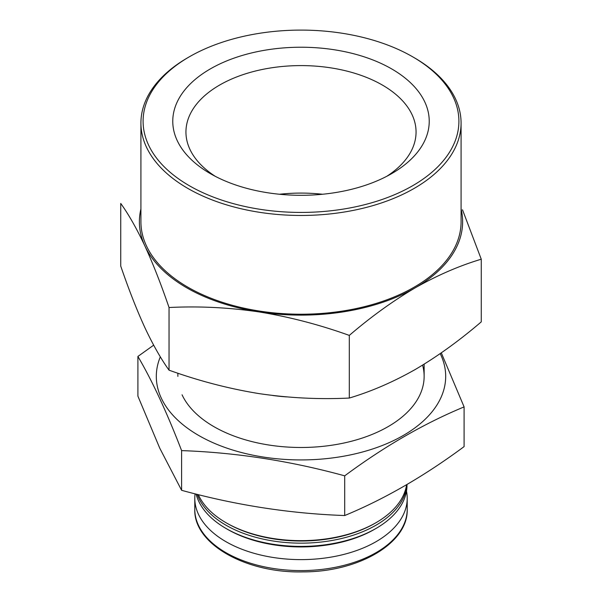 <?xml version="1.0" encoding="UTF-8"?>
<svg xmlns="http://www.w3.org/2000/svg" width="602" height="602" viewBox="0 0 602 602"><rect width="100%" height="100%" fill="white"/><g stroke="black" fill="none" stroke-linecap="round" stroke-linejoin="round"><path stroke-width="0.9" d="M414.199 57.694L412.656 56.799A157.905 91.165 180 0 1 412.656 185.725A157.905 91.165 180 0 1 189.344 185.725A157.905 91.165 180 0 1 189.344 56.799A157.905 91.165 180 0 1 412.656 56.799L414.191 57.687A160.079 92.422 180 0 1 414.199 57.694A160.079 92.422 180 0 1 461.079 123.041A160.079 92.422 180 0 1 301 215.463A160.079 92.422 180 0 1 140.921 123.041A160.079 92.422 180 0 1 187.801 57.694L189.344 56.799M391.676 68.914A128.234 74.038 180 0 1 391.676 173.617A128.234 74.038 180 0 1 210.324 173.617A128.234 74.038 180 0 1 210.324 68.914A128.234 74.038 180 0 1 391.676 68.914M169.042 370.17L169.042 307.517C198.856 306.012 228.895 307.487 259.169 311.941A161.622 93.31 180 0 1 144.886 245.955C136.774 228.715 128.723 214.538 120.739 203.438L120.739 266.092C128.723 289.419 136.774 309.94 144.886 327.646C152.983 344.848 161.035 359.018 169.042 370.17C198.856 380.893 228.895 388.711 259.169 393.625C289.389 398.057 319.429 399.532 349.303 398.05C371.178 391.526 393.174 381.999 415.282 369.477C437.376 356.489 459.371 340.619 481.261 321.867L481.261 259.214L462.502 209.789M286.409 396.884A123.139 71.096 180 0 1 272.638 395.469M406.598 484.745A105.997 61.201 180 0 1 375.957 522.724A105.997 61.201 180 0 1 226.043 522.724A105.997 61.201 180 0 1 198.314 494.626M375.957 522.724L374.865 523.349A104.462 60.313 180 0 1 227.135 523.349L226.043 522.724M406.907 484.565A105.997 61.201 180 0 1 309.533 542.959A105.997 61.201 180 0 1 197.193 494.347M406.997 484.512L406.997 485.212A105.997 61.201 180 0 1 375.957 528.481A105.997 61.201 180 0 1 226.043 528.481A105.997 61.201 180 0 1 196.117 494.076M375.957 528.481L374.414 529.376A103.822 59.944 180 0 1 227.586 529.376L226.043 528.481M406.493 491.194A106.208 61.321 180 0 1 407.208 498.298A106.208 61.321 180 0 1 301 559.619A106.208 61.321 180 0 1 194.792 498.298A106.208 61.321 180 0 1 195.078 493.813M215.238 176.303A115.057 66.431 180 0 1 185.943 132.026A115.057 66.431 180 0 1 256.971 70.652A115.057 66.431 180 0 1 382.36 85.048A115.057 66.431 180 0 1 416.057 132.026A115.057 66.431 180 0 1 386.762 176.303M279.509 194.25A115.057 66.431 180 0 1 322.491 194.25M349.303 398.05L349.303 335.404C371.118 316.705 393.114 300.834 415.282 287.786C437.503 275.227 459.499 265.7 481.261 259.214M461.079 208.962A161.622 93.31 180 0 1 415.282 287.786A161.622 93.31 180 0 1 259.169 311.941C289.389 316.863 319.429 324.681 349.303 335.404M140.921 208.962A161.622 93.31 180 0 0 144.886 245.955C152.983 263.653 161.035 284.174 169.042 307.517M461.079 123.041L461.079 221.807A160.079 92.422 180 0 1 301 314.229A160.079 92.422 180 0 1 140.921 221.807L140.921 123.041M464.097 406.907L464.097 446.609C424.297 476.099 384.497 499.081 344.698 515.538C290.337 513.641 235.969 505.236 181.608 490.306L159.756 448.174L137.903 396.146L137.903 356.444C152.291 380.931 166.852 412.317 181.608 450.612C235.969 452.501 290.337 460.914 344.698 475.836C384.497 446.345 424.297 423.372 464.097 406.907L441.296 352.855M160.335 356.835A144.691 83.535 0 0 0 161.246 398.012A144.691 83.535 0 0 0 301 459.928A144.691 83.535 0 0 0 440.754 398.012A144.691 83.535 0 0 0 440.205 353.615M153.66 345.179L137.903 356.444M182.06 394.792A123.139 71.096 0 0 0 213.928 426.66A123.139 71.096 0 0 0 388.072 426.66A123.139 71.096 0 0 0 422.581 365.128M344.698 475.836L344.698 515.538M181.608 450.612L181.608 490.306M407.208 498.298L407.208 509.277A106.208 61.321 180 0 1 301 570.598A106.208 61.321 180 0 1 194.792 509.277L194.792 498.298M177.861 373.202L177.861 376.393M424.139 364.172L424.139 376.393M407.208 509.277C408.48 542.831 358.995 572.013 303.084 571.885C245.714 573.382 193.408 543.749 194.792 509.277"/></g></svg>
